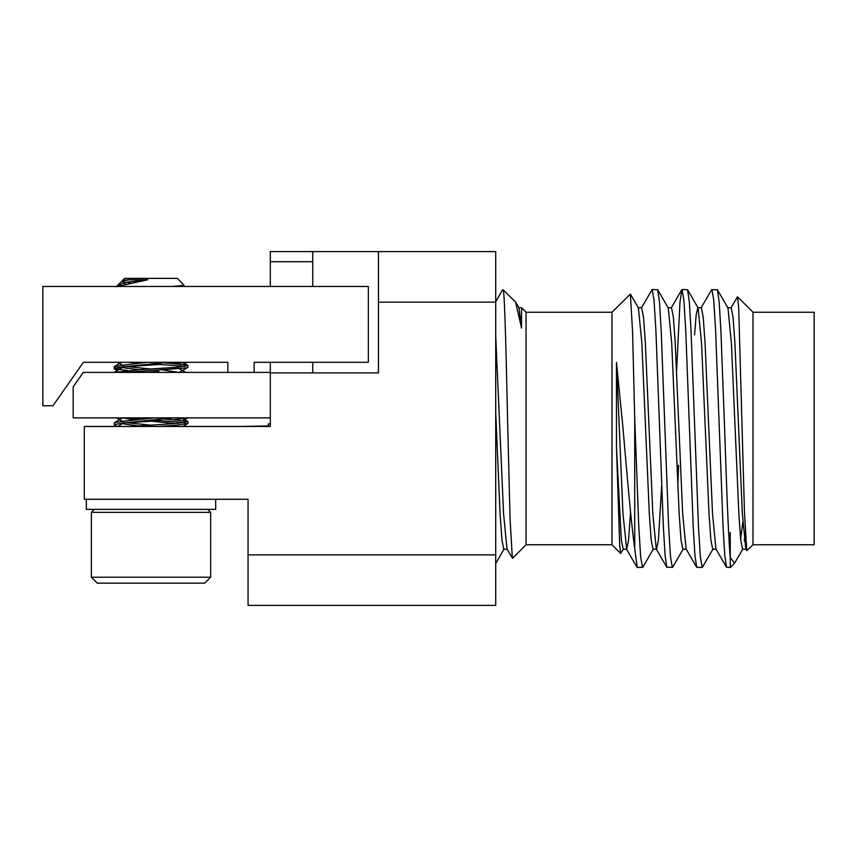 <?xml version="1.0" encoding="UTF-8"?>
<svg xmlns="http://www.w3.org/2000/svg" width="857" height="857" viewBox="0 0 857 857"><rect width="100%" height="100%" fill="white"/><g stroke="black" fill="none" stroke-linecap="round" stroke-linejoin="round"><path stroke-width="1.29" d="M378.462 302.135L378.462 251.594L495.721 251.594L495.721 302.135L378.462 302.135L378.462 372.902L270.298 372.902L270.298 426.475L270.298 417.884L73.177 417.884L73.177 386.828L83.29 372.399L270.298 372.399L270.298 362.286L254.122 362.286L254.122 372.399L227.844 372.399L227.844 362.286L83.397 362.286L52.963 405.757L42.85 405.757L42.85 286.474L368.349 286.474L368.349 362.286L254.122 362.286M378.462 251.594L270.298 251.594L270.298 286.474M312.751 251.594L312.751 261.706L270.298 261.706M248.059 554.865L495.721 554.865L495.721 605.406L248.059 605.406L248.059 499.267L84.297 499.267L84.297 426.475L270.298 426.475M495.721 302.135L495.721 554.865M312.751 372.902L312.751 362.286M312.751 286.474L312.751 261.706M268.273 426.475L268.273 423.947L270.298 423.947M239.971 426.475L268.273 425.972M495.721 336.008L503.584 513.889L507.012 548.994L512.529 558.282L526.048 544.752L526.048 312.248L611.973 312.248L630.377 294.09L632.562 331.584L634.716 418.216L634.716 548.587C631.095 522.363 627.056 475.099 623.028 428.5L616.483 362.436L616.483 447.75L619.697 545.041L620.736 553.504L623.5 548.994M512.347 558.207L510.054 518.453L507.794 428.5C506.273 359.415 504.794 295.622 503.305 289.987L515.571 302.028L521.549 328.049L521.549 309.109M526.048 544.752L611.973 544.752L611.973 312.248M752.992 428.5L752.992 544.752L814.15 544.752L814.15 312.248L752.992 312.248L752.992 428.5M730.882 308.006L737.513 296.768L738.68 307.609L744.497 513.161L746.79 550.697L752.992 544.752M742.848 522.159L740.619 539.021M742.901 548.994L734.545 563.188L730.25 557.425C728.364 537.457 726.49 483.787 724.604 428.5L720.876 330.213L719.152 301.718L717.405 289.73L711.599 289.73L701.026 308.006M729.425 546.841L730.25 532.454L730.25 567.495L734.545 563.188M653.355 548.994L642.782 567.27L637.244 567.495L634.716 548.587M642.514 567.495L640.65 556.911L638.786 526.787L634.716 418.216M683.2 548.994L672.627 567.27L666.832 567.27L665.075 555.282L663.361 526.787L655.894 330.213L654.03 300.089L652.166 289.505L641.336 308.006M678.573 465.308L677.801 485.93M672.37 567.495L670.506 556.911L668.642 526.787L661.176 330.213L659.451 301.718L657.705 289.73L652.166 289.505M713.045 548.994L702.215 567.495L696.677 567.27L694.931 555.282L693.206 526.787L685.75 330.213L683.875 300.089L682.011 289.505L680.008 301.718L676.58 371.07M702.215 567.495L700.351 556.911L698.487 526.787L691.021 330.213L689.307 301.718L687.55 289.73L682.011 289.505M730.25 567.495L726.522 567.27L724.776 555.282L723.051 526.787L715.595 330.213L713.731 300.089L711.867 289.505M746.79 550.697L745.804 548.994L742.376 513.889L734.91 343.111L733.046 316.94L731.182 307.738L727.668 307.738M726.522 567.27L715.959 548.994L712.531 513.889L705.065 343.111L703.201 316.94L701.337 307.738L697.823 307.738L696.205 314.701L694.556 334.991M696.677 567.27L686.103 548.994L682.675 513.889L675.22 343.111L673.345 316.94L671.481 307.738L667.978 307.738M661.658 485.93L658.422 540.06L656.558 549.262L653.045 549.262L651.181 540.06L649.317 513.889L641.861 343.111L638.422 308.006L630.377 294.09M666.832 567.27L656.258 548.994L652.83 513.889L645.364 343.111L643.5 316.94L641.636 307.738L638.122 307.738M630.548 511.768L628.577 540.06L626.713 549.262L622.975 513.889L616.483 362.436M745.194 531.801L744.347 541.088M746.104 549.262L742.601 549.262L740.727 540.06L738.863 513.889L731.407 343.111L727.968 308.006L717.405 289.73M716.259 549.262L712.745 549.262L710.882 540.06L709.018 513.889L701.551 343.111L698.123 308.006L687.55 289.73M686.403 549.262L682.9 549.262L681.036 540.06L679.173 513.889L671.706 343.111L668.278 308.006L657.705 289.73M626.713 549.262L623.2 549.262L621.336 540.06L616.483 447.75M503.305 289.987L502.663 289.73L495.721 301.728M521.549 328.049L519.031 308.006L515.571 302.028M507.312 549.262L503.809 549.262L501.945 540.06L500.07 513.889L495.721 412.324M270.298 417.884L270.298 372.399M121.79 417.884L138.834 419.148M151.014 419.93L185.08 422.555M163.066 418.891L186.837 421.119L187.908 421.644L187.908 423.401L176.574 425.222L158.481 426.475M146.397 417.884L151.014 418.173M187.908 421.644L176.574 423.465L130.435 426.475M128.775 362.286L138.834 362.993M151.014 363.775L185.08 366.4M163.066 362.725L186.837 364.964L187.908 365.489L187.908 367.235L186.451 367.889L126.375 372.399M187.908 365.489L176.574 367.299L140.752 369.646L114.163 372.399M125.368 282.157L130.521 282.928M117.088 286.474L147.725 279.8L124.04 282.478L123.237 283.003L125.69 283.978M125.368 366.4L151.014 369.035M163.194 370.01L178.759 372.399M167.758 362.286L124.04 366.721L123.237 367.235L124.329 367.889L138.963 369.753M125.368 422.555L151.014 425.19M173.018 417.884L124.04 422.876L123.237 423.401L124.329 424.054L138.963 425.908M147.725 279.8L129.107 279.8L124.04 280.721L123.237 281.246L123.237 283.003M147.629 362.286L124.04 364.964L123.237 365.489L123.237 367.235M154.496 417.884L124.04 421.119L123.237 421.644L123.237 423.401M123.526 281.567L122.337 280.721L124.651 278.386L177.378 278.386L184.084 285.338L171.861 286.474M213.157 499.267L86.321 499.267L86.321 509.369L215.707 509.369L215.707 499.267M210.651 512.357L91.367 512.357L91.367 577.2L210.651 577.2L210.651 512.357L207.673 509.369M210.651 577.2L204.694 583.167L97.334 583.167L91.367 577.2M129.107 279.8C123.097 280.25 121.073 280.689 123.054 281.128M183.184 420.541L187.726 417.905L174.217 419.662M161.277 420.541L126.59 422.79M123.237 423.058L114.12 424.697L116.981 426.475M174.474 417.884L169.954 418.227M123.644 421.269L114.335 422.705L114.12 424.697M185.54 362.286L174.217 363.507M161.277 364.375L126.59 366.635M123.237 366.903L115.577 367.889L114.302 368.767L127.811 370.524M123.644 365.114L114.335 366.539L114.12 368.542M116.948 367.632L121.373 368.178M177.699 366.132L178.792 366.785L178.385 367.16M132.074 371.949L128.271 372.399M158.738 371.402L146.376 372.399M123.644 418.055L133.542 419.662M151.014 421.151L175.439 423.551M120.076 285.424L117.42 286.334M611.973 544.752L620.736 553.515M681.754 289.73L671.181 308.006M636.976 567.27L626.413 548.994M752.992 312.248L737.513 296.768M526.048 312.248L521.549 307.738L518.731 307.738M503.959 549.262L495.721 563.488M94.356 509.369L91.367 512.357L94.356 509.369M116.413 286.816L123.483 282.703M187.726 365.264L182.605 362.286M114.302 372.281L123.483 366.946M187.726 421.419L181.641 417.884M117.688 426.475L123.483 423.112M184.084 285.338L182.145 286.474M123.237 365.65L117.473 362.286M178.502 372.827L187.694 367.482M123.237 421.805L116.498 417.884M182.82 426.475L187.694 423.647M86.321 499.267L86.321 509.369M124.651 278.386L117.055 285.981M182.798 286.474L181.641 285.799M114.335 366.539L121.64 362.286M185.69 372.399L179.531 368.81M114.335 422.705L122.487 417.948M178.545 367.075L180.656 365.843M183.184 364.386L186.783 362.286M117.334 370.524L114.302 368.767"/></g></svg>
